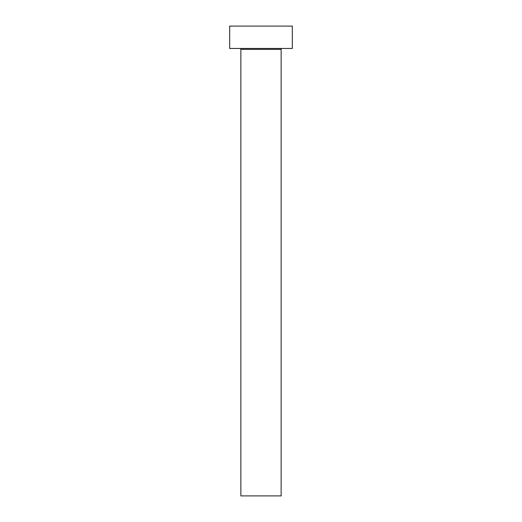 <?xml version="1.0" encoding="UTF-8"?>
<svg xmlns="http://www.w3.org/2000/svg" width="522" height="522" viewBox="0 0 522 522"><rect width="100%" height="100%" fill="white"/><g stroke="black" fill="none" stroke-linecap="round" stroke-linejoin="round"><path stroke-width="0.78" d="M281.136 49.368A0.894 0.894 0 0 1 282.03 48.474A0.894 0.894 0 0 0 281.136 49.368L240.864 49.368L240.864 495.9L281.136 495.9L281.136 49.368L281.136 495.9L240.864 495.9L240.864 49.368A0.894 0.894 0 0 0 239.97 48.474A0.894 0.894 0 0 1 240.864 49.368L281.136 49.368M229.68 26.1L229.68 48.474L292.32 48.474L292.32 26.1L229.68 26.1L229.68 48.474L292.32 48.474L292.32 26.1L229.68 26.1"/></g></svg>
